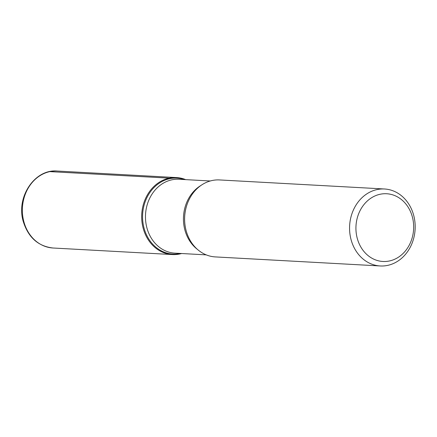<?xml version="1.0" encoding="UTF-8"?>
<svg xmlns="http://www.w3.org/2000/svg" width="437" height="437" viewBox="0 0 437 437"><rect width="100%" height="100%" fill="white"/><g stroke="black" fill="none" stroke-linecap="round" stroke-linejoin="round"><path stroke-width="0.66" d="M384.489 188.992L219.532 179.94A38.543 32.791 93.1 0 0 187.566 203.079A38.543 32.791 93.1 0 0 186.064 230.414A38.543 32.791 93.1 0 0 215.31 256.912L380.261 265.964A38.543 32.791 -86.9 0 1 349.6 229.982A38.543 32.791 -86.9 0 1 377.18 189.549A38.543 32.791 -86.9 0 1 384.489 188.992A38.543 32.791 -86.9 0 1 415.15 224.973A38.543 32.791 -86.9 0 1 387.57 265.401A38.543 32.791 -86.9 0 1 380.261 265.964M169.288 178.143A38.543 32.791 -86.9 0 1 185.676 179.629A38.543 32.791 93.1 0 0 176.597 177.586A38.543 32.791 93.1 0 0 141.741 214.272A38.543 32.791 93.1 0 0 172.369 254.558A38.543 32.791 93.1 0 0 179.678 253.995A38.543 32.791 93.1 0 0 181.623 253.52A38.543 32.791 -86.9 0 1 142.254 223.984A38.543 32.791 -86.9 0 1 169.288 178.143L49.698 171.615M380.228 194.236A33.917 28.858 93.1 0 0 362.399 249.461A33.917 28.858 93.1 0 0 411.78 239.132A33.917 28.858 93.1 0 0 380.228 194.236M187.528 203.167A38.035 32.36 93.1 0 0 187.495 203.254A38.035 32.36 93.1 0 0 186.015 230.233A38.035 32.36 93.1 0 0 186.042 230.321M180.399 253.449A38.035 32.36 -86.9 0 1 180.071 253.52A38.035 32.36 -86.9 0 1 142.975 222.783A38.035 32.36 -86.9 0 1 169.818 178.667A38.035 32.36 -86.9 0 1 184.452 179.558M210.284 180.978L178.995 179.263A37.003 31.48 93.1 0 0 145.532 214.48A37.003 31.48 93.1 0 0 174.942 253.154L206.226 254.869M197.508 249.456A37.003 31.48 -86.9 0 1 183.502 216.566A37.003 31.48 -86.9 0 1 201.025 185.403M176.597 177.586L57.28 171.036A38.543 32.791 93.1 0 0 22.424 207.728A38.543 32.791 93.1 0 0 53.057 248.008L172.369 254.558M57.28 171.036C34.572 168.824 15.721 197.486 23.33 221.723C28.389 237.57 38.292 246.331 53.057 248.008"/></g></svg>
